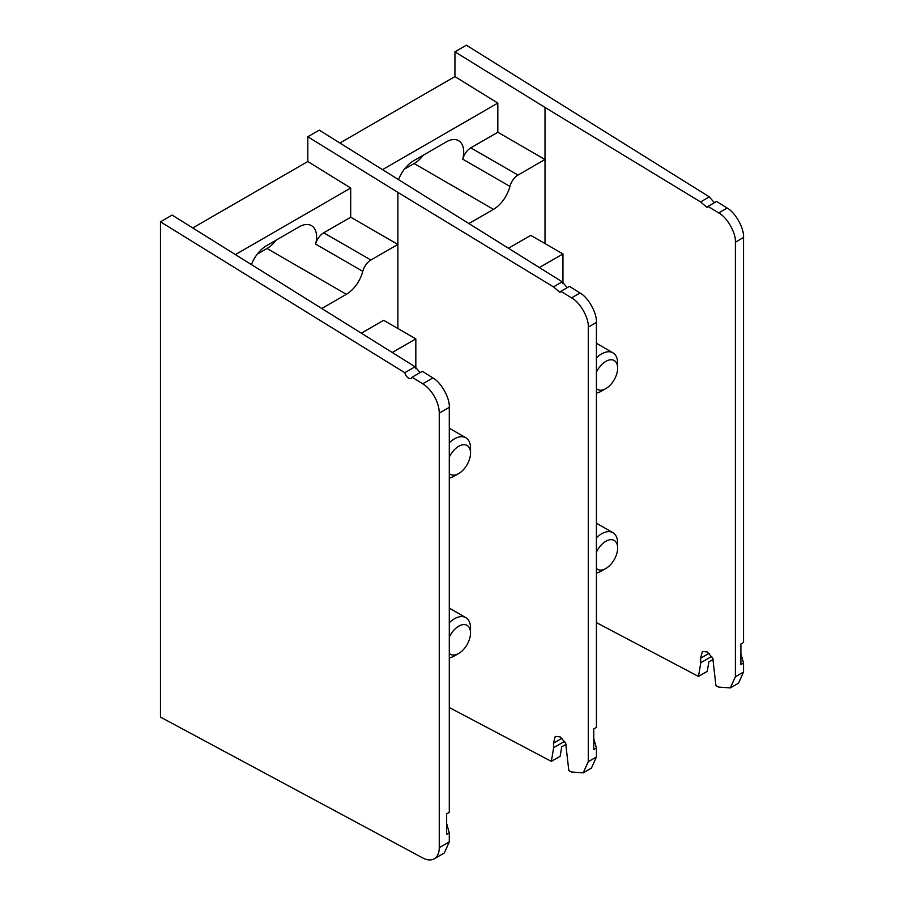 <?xml version="1.0" encoding="UTF-8"?>
<svg xmlns="http://www.w3.org/2000/svg" width="904" height="904" viewBox="0 0 904 904"><rect width="100%" height="100%" fill="white"/><g stroke="black" fill="none" stroke-linecap="round" stroke-linejoin="round"><path stroke-width="1.36" d="M392.325 352.447L415.829 338.876L383.669 320.298L361.51 333.09M415.829 368.764L415.829 338.876M449.288 442.824A22.747 13.131 -60 0 1 454.441 438.869A22.747 13.131 -60 0 1 465.809 437.751A22.747 13.131 -60 0 1 470.521 448.158L470.521 453.119A16.679 9.628 120 0 0 458.723 446.305A16.679 9.628 120 0 0 449.288 457.198M449.288 473.549A16.679 9.628 120 0 0 458.723 473.549L454.441 476.024A22.747 13.131 -60 0 1 449.288 478.013M458.723 473.549A16.679 9.628 120 0 0 470.521 453.119M449.288 622.709A22.747 13.131 -60 0 1 454.441 618.765A22.747 13.131 -60 0 1 465.809 617.635A22.747 13.131 -60 0 1 470.521 628.043L470.521 633.003A16.679 9.628 120 0 0 458.723 626.189A16.679 9.628 120 0 0 449.288 637.083M449.288 653.434A16.679 9.628 120 0 0 458.723 653.434L454.441 655.909A22.747 13.131 -60 0 1 449.288 657.897M458.723 653.434A16.679 9.628 120 0 0 470.521 633.003M593.77 738.579L596.414 748.004L593.77 749.529L593.77 728.94L596.414 727.415L596.414 322.434L588.267 327.135C588.979 317.948 579.961 302.139 571.554 297.857L579.995 292.986L569.463 286.376L560.842 291.348L571.554 297.857M564.638 741.336L553.666 747.676L553.474 743.167L555.248 736.421L560.141 736.884L565.655 743.144L568.819 770.581L571.554 772.027L583.193 772.841L588.267 761.699L596.414 756.998L596.414 748.004M596.414 756.998L591.431 768.084L583.193 772.841M449.288 707.538L551.35 761.371L560.141 756.298L561.712 746.828L566.141 744.274M397.884 328.514L397.884 192.382L553.474 286.873L562.22 281.822L319.259 130.142L307.812 136.753L307.812 161.522L192.868 227.887M562.22 281.822L567.237 287.664M579.995 292.986C588.255 297.359 597.115 313.247 596.414 322.434M560.842 291.348L559.949 292.433L553.474 286.873M553.666 747.676L551.35 761.371M588.267 761.699L588.267 327.135M307.812 161.522L350.707 188.021L235.763 254.386M315.609 244.103A12.136 7.006 -60 0 1 323.7 232.791L370.889 260.024A12.136 7.006 120 0 0 362.786 271.336L315.609 244.103A24.623 14.215 120 0 0 311.473 225.627A24.623 14.215 120 0 0 299.167 226.847L266.567 245.662A24.623 14.215 120 0 0 251.594 264.16M350.707 188.021L350.707 217.197L323.7 232.791M370.889 260.024L397.884 244.442L350.707 217.197M397.884 192.382L307.812 136.753M257.312 254.08L266.996 248.487A24.623 14.215 120 0 0 276.24 240.08M322.061 308.32L346.345 294.297A24.623 14.215 120 0 0 362.786 271.336M446.644 823.51L449.288 832.934L446.644 834.46L446.644 813.86L449.288 812.334L449.288 407.365L439.265 413.151A24.261 14.012 -120 0 0 422.71 383.793L412.088 377.228A5.458 3.153 -120 0 1 411.207 378.29A5.458 3.153 -120 0 1 404.777 372.719L160.471 221.819L172.133 215.084L415.106 366.764L420.123 372.595M160.471 221.819L160.471 717.098L422.71 857.93A24.261 14.012 -120 0 0 434.248 858.8A24.261 14.012 -120 0 0 439.265 847.692L449.288 841.906L449.288 832.934M449.288 841.906L444.305 852.992L434.248 858.8M412.088 377.228L422.337 371.307L432.88 377.928C441.129 382.29 449.989 398.189 449.288 407.365M404.777 372.719L415.106 366.764M439.265 847.692L439.265 413.151M740.896 653.637L743.529 663.061L740.896 664.587L740.896 643.998L743.529 642.473L743.529 237.492L735.381 242.193C736.093 233.006 727.076 217.197 718.68 212.915L727.121 208.044L716.589 201.434L707.968 206.417L718.68 212.915M711.764 656.394L700.781 662.734L700.6 658.225L702.363 651.479L707.256 651.942L712.781 658.202L715.934 685.639L718.68 687.085L730.319 687.899L735.381 676.757L743.529 672.056L743.529 663.061M743.529 672.056L738.557 683.141L730.319 687.899M596.414 622.607L698.476 676.429L707.267 671.356L708.838 661.897L713.267 659.332M545.01 243.571L545.01 107.44L700.589 201.931L709.346 196.88L466.374 45.2L454.938 51.81L454.938 76.591L339.994 142.945M709.346 196.88L714.363 202.722M727.121 208.044C735.37 212.417 744.229 228.316 743.529 237.492M707.968 206.417L707.075 207.491L700.589 201.931M700.781 662.734L698.476 676.429M735.381 676.757L735.381 242.193M454.938 76.591L497.821 103.079L382.889 169.443M462.724 159.16A12.136 7.006 -60 0 1 470.826 147.849L518.003 175.082A12.136 7.006 120 0 0 509.912 186.393L462.724 159.16A24.623 14.215 120 0 0 458.599 140.685A24.623 14.215 120 0 0 446.282 141.905L413.693 160.72A24.623 14.215 120 0 0 398.709 179.218M497.821 103.079L497.821 132.255L470.826 147.849M518.003 175.082L545.01 159.499L497.821 132.255M545.01 107.44L454.938 51.81M404.438 169.138L414.122 163.545A24.623 14.215 120 0 0 423.366 155.138M469.187 223.378L493.471 209.366A24.623 14.215 120 0 0 509.912 186.393M539.439 267.516L562.955 253.934L530.784 235.368L508.624 248.159M562.955 283.833L562.955 253.934M596.414 357.882A22.747 13.131 -60 0 1 601.555 353.939A22.747 13.131 -60 0 1 612.935 352.809A22.747 13.131 -60 0 1 617.647 363.216L617.647 368.177A16.679 9.628 120 0 0 605.849 361.363A16.679 9.628 120 0 0 596.414 372.256M596.414 388.607A16.679 9.628 120 0 0 605.849 388.607L601.555 391.082A22.747 13.131 -60 0 1 596.414 393.07M605.849 388.607A16.679 9.628 120 0 0 617.647 368.177M596.414 537.767A22.747 13.131 -60 0 1 601.555 533.823A22.747 13.131 -60 0 1 612.935 532.693A22.747 13.131 -60 0 1 617.647 543.112L617.647 548.061A16.679 9.628 120 0 0 605.849 541.247A16.679 9.628 120 0 0 596.414 552.152M596.414 568.492A16.679 9.628 120 0 0 605.849 568.492L601.555 570.966A22.747 13.131 -60 0 1 596.414 572.966M605.849 568.492A16.679 9.628 120 0 0 617.647 548.061M553.474 743.167L562.005 738.24M266.996 248.487L346.345 294.297M422.71 383.793L432.88 377.928M700.6 658.225L709.131 653.298M414.122 163.545L493.471 209.366M465.809 437.751L449.288 428.213M465.809 617.635L449.288 608.098M612.935 352.809L596.414 343.271M612.935 532.693L596.414 523.156"/></g></svg>
